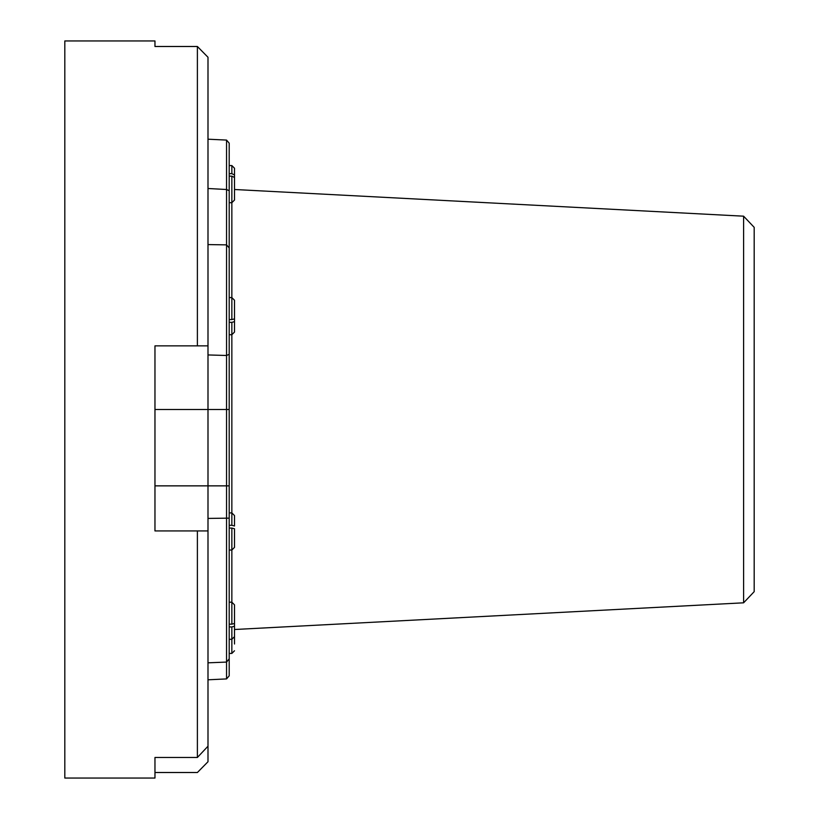 <?xml version="1.0" encoding="UTF-8"?>
<svg xmlns="http://www.w3.org/2000/svg" width="819" height="819" viewBox="0 0 819 819"><rect width="100%" height="100%" fill="white"/><g stroke="black" fill="none" stroke-linecap="round" stroke-linejoin="round"><path stroke-width="1.23" d="M234.5 615.253L234.5 604.842L234.5 623.484L231.849 624.17L231.849 602.19L229.197 602.19M234.5 310.657L234.5 300.245L234.5 318.878L231.849 319.574L231.849 297.594L229.197 297.594M743.601 602.815L743.601 216.185L754.186 227.344L754.186 591.656L743.601 602.815L234.5 629.504L234.5 644.01M743.601 216.185L234.5 189.496M229.197 176.136L231.849 176.136L231.849 297.594L234.5 300.245M234.5 321.652L234.5 332.064L234.5 313.421L234.5 321.652L231.849 322.338L231.849 512.909L234.5 515.561L234.5 525.993L231.849 525.307L231.849 512.909L229.197 512.909M229.197 528.071L231.849 528.071L231.849 602.19L234.5 604.842M207.995 188.503L226.546 189.506L229.197 190.714L229.197 675.829L226.546 678.92L226.546 355.487L229.197 354.32M229.197 518.14L207.995 518.417L207.995 354.944L226.556 355.487L226.546 140.08L229.197 143.171L229.197 190.714M207.995 354.944L207.995 57.258L197.389 46.488L154.965 46.488L154.965 40.95L64.814 40.95L64.814 778.05L154.965 778.05L154.965 757.473L197.389 757.473L207.995 746.211L207.995 761.742L197.389 772.512L154.965 772.512L154.965 757.473M197.389 46.488L197.389 345.864L154.965 345.864L154.965 530.937L197.389 530.937L197.389 757.473M234.5 174.99L234.5 190.807L234.5 168.223L234.5 174.99L231.849 173.659L231.849 165.571L234.5 168.223M234.5 525.993L234.5 515.561M231.849 528.071L234.5 528.767L234.5 547.379L231.849 550.03L229.197 550.03M229.197 525.307L231.849 525.307M231.849 176.136L234.5 177.467L234.5 200.041L231.849 202.692L229.197 202.692M229.197 173.659L231.849 173.659M207.995 746.211L207.995 518.417M207.995 530.937L197.389 530.937M197.389 345.864L207.995 345.864M229.197 247.911L226.556 244.871L207.995 244.584M229.197 658.845L226.556 662.08L207.995 662.827M226.546 678.92L207.995 679.801M226.546 140.08L207.995 139.199M231.849 322.338L229.197 322.338M229.197 319.574L231.849 319.574M234.5 650.777L231.849 653.429L231.849 626.934L234.5 626.248L234.5 618.017M231.849 626.934L229.197 626.934M229.197 624.17L231.849 624.17M234.5 626.248L234.5 636.66L231.849 639.311L229.197 639.311M154.965 409.5L229.197 409.5M154.965 485.862L229.197 485.862M231.849 165.571L229.197 165.571M231.849 653.429L229.197 653.429M229.197 334.715L231.849 334.715L234.5 332.064"/></g></svg>
